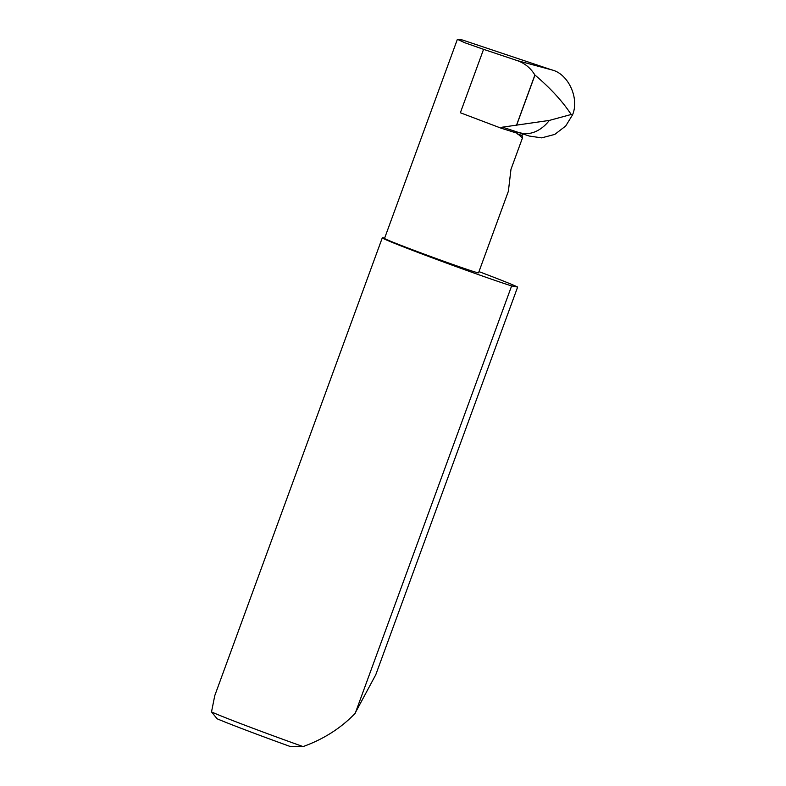 <?xml version="1.0" encoding="UTF-8"?>
<svg xmlns="http://www.w3.org/2000/svg" width="786" height="786" viewBox="0 0 786 786"><rect width="100%" height="100%" fill="white"/><g stroke="black" fill="none" stroke-linecap="round" stroke-linejoin="round"><path stroke-width="1.18" d="M551.86 69.925C568.307 73.746 579.626 98.397 572.513 114.894L571.186 114.481C562.393 101.158 550.318 88.022 534.971 75.073L534.883 75.014C530.648 68.018 524.743 63.214 517.198 60.591L551.86 69.925L462.561 40.027L457.393 39.3L384.531 238.413A50.058 1.14 -159.9 0 0 420.539 252.768A50.058 1.14 -159.9 0 0 473.575 271.534A50.058 1.14 -159.9 0 0 478.536 272.821L508.365 191.303L510.969 169.344L522.435 138.022L522.11 135.477A1.454 1.307 107.4 0 1 523.063 133.836M384.59 238.237A72.567 1.651 20.1 0 0 382.291 237.834L214.765 695.639L211.513 711.91A72.567 1.651 20.1 0 0 303.082 746.582C323.527 739.213 340.77 728.249 354.82 713.678L375.767 674.752L517.64 287.057A72.567 1.651 20.1 0 0 478.979 271.622M382.291 237.834A72.567 1.651 20.1 0 0 434.501 258.653A72.567 1.651 20.1 0 0 511.381 285.849A72.567 1.651 20.1 0 0 511.627 285.927L355.262 713.207M572.513 114.894L565.723 125.986L554.788 134.406L541.672 137.864L529.312 136.057L502.559 127.155L549.335 120.415L571.186 114.481M516.51 125.239L534.883 75.014M519.369 132.529A36.284 26.488 -70.4 0 0 549.335 120.415M457.393 39.3L464.752 42.719L483.567 49.341L460.36 112.752L501.144 128.197L517.06 133.198L522.435 138.022M483.567 49.341L517.198 60.591M501.144 128.197A1.454 1.307 107.4 0 1 502.559 127.155M517.64 287.057L511.627 285.927M303.082 746.582L290.8 746.7A68.205 1.552 -159.9 0 1 217.142 718.807L211.513 711.91M534.971 75.073L516.608 125.229M517.335 133.974L522.11 135.477"/></g></svg>
